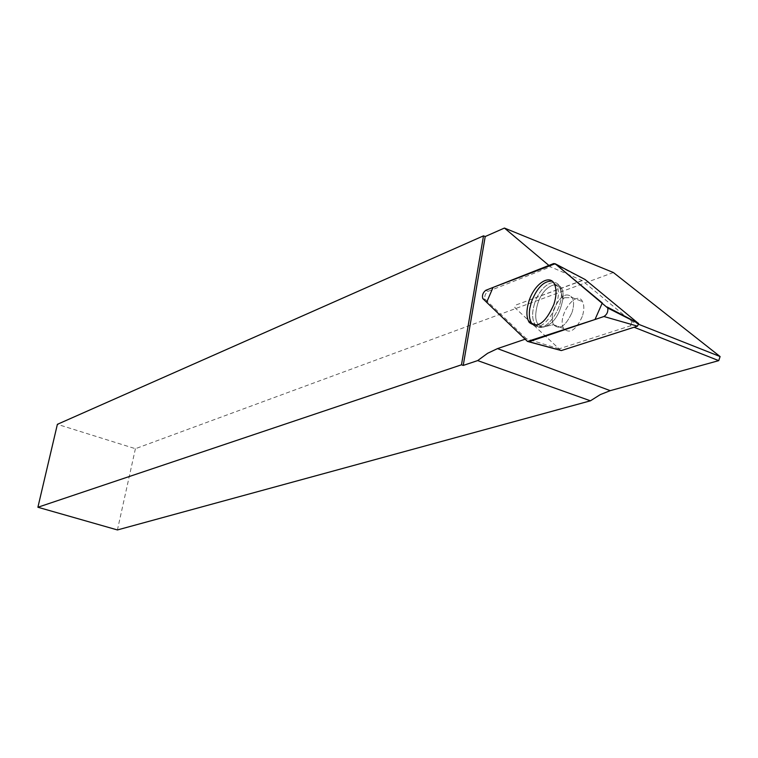 <?xml version="1.0" encoding="UTF-8"?>
<svg xmlns="http://www.w3.org/2000/svg" width="758" height="758" viewBox="0 0 758 758"><rect width="100%" height="100%" fill="white"/><g stroke="black" fill="none" stroke-linecap="round" stroke-linejoin="round"><path stroke-width="0.57" stroke-dasharray="3.79 2.84" d="M548.896 265.433L550.554 266.825L582.021 280.469L631.888 321.629L638.691 324.32M533.954 325.419L559.11 348.841L630.476 325.826L634.086 327.248M559.11 348.841L526.44 338.769L525.161 339.205M526.44 338.769L485.12 299.249C484.277 296.198 485.215 293.573 487.953 291.385L550.554 266.825M630.476 325.826L631.888 321.629M613.383 272.529L135.407 448.698L57.381 424.319M135.407 448.698L117.424 529.946M582.021 280.469L515.677 305.114L514.834 307.634L531.349 323.003M531.964 323.581L533.632 325.125M582.315 316.408C575.985 330.213 569.789 334.278 563.725 328.612C556.438 317.204 576.279 288.542 582.551 301.656C584.314 305.379 584.238 310.297 582.315 316.408C584.238 310.297 584.314 305.379 582.551 301.656C576.279 288.542 556.438 317.204 563.725 328.612C569.789 334.278 575.985 330.213 582.315 316.408M534.172 325.447C544.689 332.525 563.696 300.007 557.016 286.041L552.08 281.152M560.873 350.471L514.786 307.577L515.677 305.114L585.138 279.541M482.941 298.756L485.262 299.41M487.953 291.385L485.774 290.305M534.731 303.039C531.898 312.106 531.955 319.118 534.892 324.064C543.24 338.551 567.571 303.57 560.029 287.509C555.879 275.884 540.037 285.899 534.731 303.039C540.037 285.899 555.879 275.884 560.029 287.509C567.571 303.57 543.24 338.551 534.892 324.064C531.955 319.118 531.898 312.106 534.731 303.039M537.602 304.034C544.367 281.73 565.809 277.115 562.843 299.277C559.726 314.93 553.321 324.197 543.619 327.086C535.792 325.912 533.784 318.227 537.602 304.034C533.784 318.227 535.792 325.912 543.619 327.086C553.321 324.197 559.726 314.93 562.843 299.277C565.809 277.115 544.367 281.73 537.602 304.034M572.044 312.391C573.977 306.26 574.071 301.333 572.328 297.61C566.264 291.707 560.058 295.734 553.71 309.69C551.739 315.944 551.682 320.937 553.539 324.68C559.546 330.336 565.714 326.243 572.044 312.391C565.714 326.243 559.546 330.336 553.539 324.68C551.682 320.937 551.739 315.944 553.71 309.69C560.058 295.734 566.264 291.707 572.328 297.61C574.071 301.333 573.977 306.26 572.044 312.391M528.771 341.792L527.502 341.451M553.586 263.585L584.655 279.494M482.789 298.586L485.12 299.249M554.809 284.97L560.029 287.509L562.843 299.277L564.388 297.761L562.843 299.277L560.029 287.509L557.016 286.041M534.892 324.064L531.595 323.079L534.892 324.064L538.341 326.366L542.254 327.162L553.539 324.68L563.725 328.612L553.539 324.68L542.254 327.162L538.341 326.366L534.892 324.064M564.388 297.761L572.328 297.61L582.551 301.656L572.328 297.61L564.388 297.761"/><path stroke-width="1.14" d="M548.896 265.433L504.43 228.054L613.383 272.529L720.1 356.554L638.691 324.32M634.086 327.248L718.736 360.637L610.237 390.664L497.513 348.604L487.593 353.304L477.663 360.59L463.233 365.432L485.215 236.534L483.509 235.842L57.381 424.319L37.9 507.254L461.48 364.806L463.233 365.432M525.161 339.205L497.513 348.604M504.43 228.054L485.215 236.534M718.736 360.637L720.1 356.554M483.509 235.842L461.48 364.806M37.9 507.254L117.424 529.946L590.435 400.811L477.663 360.59M590.435 400.811L600.308 394.596L610.237 390.664M531.349 323.003L531.964 323.581M552.08 281.152C543.941 280.763 537.062 287.642 531.453 301.798L529.766 308.582C528.819 314.854 529.435 319.686 531.595 323.079L534.172 325.447M555.15 263.746L493.041 287.443L486.655 302.319L527.492 341.451L595.002 319.516L602.288 302.973L555.15 263.746L553.586 263.585L485.774 290.305C482.893 292.616 481.899 295.383 482.789 298.586L527.502 341.451L529.018 341.725L603.918 316.512C606.931 314.627 608.219 311.803 607.783 308.042L555.15 263.746L585.138 279.541L638.634 323.647L637.478 326.158L561.337 350.566L528.771 341.792M553.871 304.413C556.372 296.558 556.685 290.077 554.809 284.97C550.602 273.107 534.485 283.388 529.065 300.888C526.166 310.145 526.213 317.299 529.188 322.349C537.403 328.877 545.627 322.889 553.871 304.413M637.478 326.158L603.918 316.512M529.018 341.725L561.337 350.566M607.111 306.981L638.425 323.325M638.634 323.647L607.783 308.042M531.595 323.079L529.188 322.349"/></g></svg>
